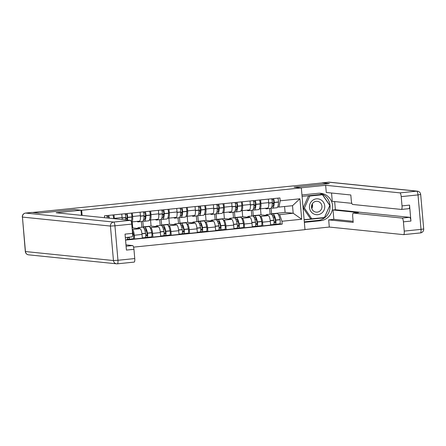 <?xml version="1.0" encoding="UTF-8"?>
<svg xmlns="http://www.w3.org/2000/svg" width="446" height="446" viewBox="0 0 446 446"><rect width="100%" height="100%" fill="white"/><g stroke="black" fill="none" stroke-linecap="round" stroke-linejoin="round"><path stroke-width="0.67" d="M133.566 247.134L304.986 229.657L301.334 187.889L81.668 210.283L74.371 209.536L39.365 213.104L32.859 212.441L322.536 182.916L329.042 183.579L294.037 187.147L301.334 187.889M122.148 219.499A5.631 1.483 -95.8 0 0 122.07 217.564L114.315 218.356A5.631 1.483 84.2 0 1 114.343 218.702M114.315 218.356L114.009 214.849M122.07 217.564L121.764 214.058M132.211 229.478L132.289 229.489A5.631 1.483 84.2 0 1 134.285 235.243L134.608 238.956L142.363 238.164L142.034 234.451A5.631 1.483 -95.8 0 0 140.038 228.698L132.746 227.951L132.217 221.885M132.334 212.982L132.64 216.488A5.631 1.483 84.2 0 1 131.709 221.935A5.631 1.483 84.2 0 1 131.626 221.935L131.358 221.907M133.109 238.805L134.608 238.956M139.381 221.149A5.631 1.483 -95.8 0 0 139.459 221.149A5.631 1.483 -95.8 0 0 140.395 215.697L140.089 212.19M150.051 227.56L150.614 227.616A5.631 1.483 84.2 0 1 152.61 233.375L152.933 237.088L160.688 236.296L160.359 232.583A5.631 1.483 -95.8 0 0 158.363 226.83L151.071 226.083L150.542 220.017M142.826 221.233L143.317 226.875L144.459 226.992M150.659 211.114L150.965 214.621A5.631 1.483 84.2 0 1 150.034 220.068A5.631 1.483 84.2 0 1 149.951 220.068L149.404 220.012M151.434 236.938L152.933 237.088M157.706 219.281A5.631 1.483 -95.8 0 0 157.784 219.281A5.631 1.483 -95.8 0 0 158.72 213.829L158.414 210.322M168.376 225.693L168.939 225.748A5.631 1.483 84.2 0 1 170.935 231.507L171.258 235.22L179.013 234.429L178.684 230.716A5.631 1.483 -95.8 0 0 176.688 224.962L169.396 224.215L168.867 218.15M161.151 219.365L161.642 225.007L162.784 225.124M168.984 209.246L169.29 212.753A5.631 1.483 84.2 0 1 168.359 218.2A5.631 1.483 84.2 0 1 168.276 218.2L167.729 218.144M169.759 235.064L171.258 235.22M176.031 217.408A5.631 1.483 -95.8 0 0 176.109 217.408A5.631 1.483 -95.8 0 0 177.045 211.962L176.739 208.455M186.701 223.825L187.264 223.881A5.631 1.483 84.2 0 1 189.26 229.64L189.583 233.353L197.338 232.561L197.009 228.848A5.631 1.483 -95.8 0 0 195.013 223.095L187.721 222.348L187.192 216.282M179.476 217.497L179.967 223.139L181.109 223.256M187.309 207.379L187.615 210.886A5.631 1.483 84.2 0 1 186.684 216.332A5.631 1.483 84.2 0 1 186.601 216.332L186.054 216.277M188.084 233.197L189.583 233.353M194.356 215.541A5.631 1.483 -95.8 0 0 194.434 215.541A5.631 1.483 -95.8 0 0 195.37 210.094L195.064 206.587M205.026 221.957L205.589 222.013A5.631 1.483 84.2 0 1 207.585 227.772L207.908 231.485L215.663 230.694L215.334 226.981A5.631 1.483 -95.8 0 0 213.339 221.227L206.046 220.48L205.517 214.415M197.801 215.63L198.292 221.272L199.434 221.389A9.305 2.453 -95.8 0 0 198.593 222.197M205.634 205.511L205.94 209.018A5.631 1.483 84.2 0 1 205.009 214.465A5.631 1.483 84.2 0 1 204.926 214.465L204.38 214.409M206.409 231.329L207.908 231.485M212.681 213.673A5.631 1.483 -95.8 0 0 212.759 213.673A5.631 1.483 -95.8 0 0 213.695 208.226L213.389 204.72M223.351 220.09L223.914 220.146A5.631 1.483 84.2 0 1 225.91 225.905L226.233 229.618L233.988 228.826L233.659 225.113A5.631 1.483 -95.8 0 0 231.664 219.36L224.371 218.612L223.842 212.547M216.126 213.762L216.617 219.404L217.76 219.521M223.959 203.638L224.266 207.15A5.631 1.483 84.2 0 1 223.335 212.597A5.631 1.483 84.2 0 1 223.251 212.597L222.705 212.541M224.734 229.461L226.233 229.618M231.006 211.805A5.631 1.483 -95.8 0 0 231.084 211.805A5.631 1.483 -95.8 0 0 232.02 206.359L231.714 202.852M241.676 218.222L242.239 218.278A5.631 1.483 84.2 0 1 244.235 224.037L244.559 227.75L252.308 226.958L251.984 223.245A5.631 1.483 -95.8 0 0 249.989 217.486L242.696 216.745L242.167 210.679M234.451 211.895L234.942 217.536L236.085 217.654M242.284 201.77L242.591 205.283A5.631 1.483 84.2 0 1 241.66 210.729A5.631 1.483 84.2 0 1 241.576 210.729L241.03 210.674M243.059 227.594L244.559 227.75M249.331 209.938A5.631 1.483 -95.8 0 0 249.409 209.938A5.631 1.483 -95.8 0 0 250.345 204.491L250.039 200.984M260.001 216.355L260.564 216.41A5.631 1.483 84.2 0 1 262.56 222.164L262.884 225.882L270.633 225.091L270.309 221.378A5.631 1.483 -95.8 0 0 268.314 215.619L261.022 214.877L260.492 208.812M252.776 210.027L253.267 215.669L254.41 215.78M260.609 199.903L260.916 203.415A5.631 1.483 84.2 0 1 259.985 208.862A5.631 1.483 84.2 0 1 259.901 208.862L259.355 208.806M261.384 225.726L262.884 225.882M267.656 208.07A5.631 1.483 -95.8 0 0 267.734 208.07A5.631 1.483 -95.8 0 0 268.67 202.623L268.364 199.117M253.267 215.669L261.022 214.877M234.942 217.536L242.696 216.745M216.617 219.404L224.371 218.612M198.292 221.272L206.046 220.48M179.967 223.139L187.721 222.348M161.642 225.007L169.396 224.215M143.317 226.875L151.071 226.083M132.083 228.017L132.746 227.951M271.101 208.159L271.592 213.796L285.1 212.419L293.184 213.244L292.52 205.695L279.012 207.072L280.183 200.795L279.932 197.935L104.436 215.825L104.598 217.704M280.183 200.795L299.918 198.788L301.708 219.242L281.972 221.255L279.675 214.621L293.184 213.244L301.708 219.242M125.555 240.087L282.223 224.115L281.972 221.255M82.12 215.407L81.668 210.283M285.1 212.419L284.581 206.504M271.592 213.796L272.735 213.913M278.326 214.487L279.675 214.621M279.012 207.072L277.68 206.938M279.709 223.859L282.223 224.115M292.52 205.695L299.918 198.788M109.237 218.178A3.089 0.814 -95.8 0 0 108.59 215.401M113.557 218.618A3.089 0.814 -95.8 0 0 112.877 214.966M106.711 215.591A3.089 0.814 84.2 0 1 107.319 217.982M107.012 216.388L108.272 216.516A1.5 0.396 84.2 0 1 108.807 218.133M31.878 212.435A3.674 0.97 84.2 0 1 31.928 212.424A3.674 0.97 84.2 0 1 31.984 212.424L39.014 213.143L74.253 209.548L80.96 210.233L81.406 215.334M80.96 210.233L56.174 212.759L130.438 220.346A3.674 0.97 84.2 0 1 131.737 224.098L132.551 233.353A3.674 0.97 84.2 0 1 131.938 236.904A3.674 0.97 84.2 0 1 131.888 236.904L125.332 237.573L131.938 236.904M126.09 246.22L132.646 245.551A3.674 0.97 84.2 0 1 133.945 249.303L134.753 258.557A3.674 0.97 84.2 0 1 134.146 262.109A3.674 0.97 84.2 0 1 134.09 262.109L117.398 263.815M132.551 233.353L125.031 234.117L126.424 250.072L133.945 249.303M132.646 245.551L125.973 244.871M300.866 187.844L325.647 185.291L399.911 192.873L416.709 191.161L328.708 182.18L322.363 182.821L329.393 183.54L294.154 187.136L300.86 187.816M301.953 194.958L318.171 193.302A13.77 13.263 95.8 0 1 320.769 193.302A13.77 13.263 95.8 0 1 332.638 207A13.77 13.263 95.8 0 1 320.568 220.703L304.35 222.353M304.975 229.539L329.304 227.059L328.674 219.872L353.21 222.381L352.708 216.656A3.674 0.97 -95.8 0 1 353.316 213.104A3.674 0.97 -95.8 0 1 353.371 213.104L402.114 218.083L409.634 217.314A3.674 0.97 84.2 0 1 410.933 221.071L409.54 205.115A3.674 0.97 84.2 0 1 408.932 208.672A3.674 0.97 84.2 0 1 408.876 208.672L401.461 209.425M334.656 201.57L335.37 209.731L333.023 209.971L333.842 219.348L328.674 219.872M331.54 193.012L332.264 201.324L351.827 203.326M329.304 227.059L403.563 234.641A3.674 0.97 -95.8 0 0 403.619 234.641A3.674 0.97 -95.8 0 0 404.227 231.089L421.024 229.378L418.008 194.919L401.21 196.63L402.019 205.885A3.674 0.97 -95.8 0 1 401.411 209.436A3.674 0.97 -95.8 0 1 401.361 209.436L352.613 204.458A3.674 0.97 -95.8 0 1 351.314 200.706L350.812 194.98L326.277 192.477L325.647 185.291M404.227 231.089L403.418 221.835A3.674 0.97 -95.8 0 0 402.114 218.083M401.21 196.63A3.674 0.97 -95.8 0 0 399.911 192.873M322.363 182.821A3.674 0.97 -95.8 0 0 322.307 182.821A3.674 0.97 -95.8 0 0 322.084 182.96M333.023 209.971L358.539 212.575L353.371 213.104M335.37 209.731L409.634 217.314M333.842 219.348L353.115 221.316M304.3 221.829L317.981 220.435A13.77 13.263 95.8 0 0 330.034 207.412A13.77 13.263 95.8 0 0 319.47 193.235M304.133 219.884L324.359 217.821L329.873 205.405L322.302 194.322L302.076 196.379M304.116 219.683L324.359 217.821M312.161 204.084A7.649 7.37 -84.2 0 1 312.25 204.775A7.649 7.37 -84.2 0 1 311.721 208.405M309.479 207.552A7.956 7.666 95.8 0 0 317.803 214.688A7.956 7.666 95.8 0 0 324.749 205.991A7.956 7.666 95.8 0 0 316.42 198.855A7.956 7.666 95.8 0 0 309.479 207.552M311.498 207.267A5.447 5.246 95.8 0 0 316.169 212.151A5.447 5.246 95.8 0 0 321.951 206.197A5.447 5.246 95.8 0 0 317.279 201.313A5.447 5.246 95.8 0 0 311.498 207.267M312.25 203.922A5.447 5.246 -84.2 0 1 311.776 208.577M311.765 218.802L310.461 218.668L303.124 207.931L308.465 195.9L322.458 194.74L329.795 205.478L324.448 217.509L311.765 218.802L304.428 208.065L309.775 196.034L322.458 194.74M303.124 207.931L304.428 208.065M308.465 195.9L309.775 196.034M125.337 214.52L126.597 214.649A1.5 0.396 84.2 0 1 127.149 216.723L127.143 216.884A7.71 2.029 84.2 0 1 126.798 219.973M127.405 220.034A9.305 2.453 -95.8 0 0 127.589 217.503L127.595 217.341A3.089 0.814 -95.8 0 0 126.915 213.534M131.236 221.517A9.305 2.453 -95.8 0 0 131.877 217.068L131.882 216.907A3.089 0.814 -95.8 0 0 131.202 213.093M125.036 213.723A3.089 0.814 84.2 0 1 125.716 217.536L125.711 217.698A9.305 2.453 84.2 0 1 125.571 219.845M127.238 239.089L128.749 239.246A3.089 0.814 -95.8 0 0 128.794 239.246A3.089 0.814 -95.8 0 0 129.346 237.166M128.838 239.234L133.036 238.805A3.089 0.814 -95.8 0 0 133.081 238.805A3.089 0.814 -95.8 0 0 133.438 234.685L133.404 234.518A9.305 2.453 -95.8 0 0 132.306 230.604M127.467 237.361A3.089 0.814 84.2 0 1 126.915 239.435A3.089 0.814 84.2 0 1 126.87 239.435L126.915 239.435M128.861 237.216A1.5 0.396 84.2 0 1 128.632 237.662A1.5 0.396 84.2 0 1 128.61 237.662L127.467 237.545M127.06 218.384L125.683 218.523M127.082 218.166L125.705 218.027M143.662 212.653L144.922 212.781A1.5 0.396 84.2 0 1 145.474 214.855L145.468 215.017A7.71 2.029 84.2 0 1 144.086 219.683A7.71 2.029 84.2 0 1 143.974 219.683A7.71 2.029 84.2 0 1 143.623 219.538M143.238 220.647A9.305 2.453 -95.8 0 0 144.114 221.266A9.305 2.453 -95.8 0 0 144.248 221.266A9.305 2.453 -95.8 0 0 145.914 215.635L145.92 215.474A3.089 0.814 -95.8 0 0 145.24 211.666M137.156 221.383A9.305 2.453 -95.8 0 0 137.948 221.896A9.305 2.453 -95.8 0 0 138.082 221.896A9.305 2.453 -95.8 0 0 138.884 221.205M144.248 221.266L148.535 220.826A9.305 2.453 -95.8 0 0 150.202 215.201L150.207 215.039A3.089 0.814 -95.8 0 0 149.527 211.226M143.361 211.856A3.089 0.814 84.2 0 1 144.041 215.669L144.036 215.825A9.305 2.453 84.2 0 1 142.369 221.456L138.082 221.896M139.615 228.653A9.305 2.453 -95.8 0 0 138.316 227.616L142.603 227.181A9.305 2.453 84.2 0 1 145.563 233.28L145.597 233.448A3.089 0.814 84.2 0 1 145.24 237.567A3.089 0.814 84.2 0 1 145.195 237.567L142.335 237.857L145.24 237.567M138.316 227.616A9.305 2.453 -95.8 0 0 137.446 228.43M145.563 237.222L147.074 237.378A3.089 0.814 -95.8 0 0 147.119 237.378A3.089 0.814 -95.8 0 0 147.475 233.252L147.442 233.091A9.305 2.453 -95.8 0 0 144.482 226.986A9.305 2.453 -95.8 0 0 143.618 227.8M147.163 237.367L151.361 236.938A3.089 0.814 -95.8 0 0 151.406 236.938A3.089 0.814 -95.8 0 0 151.763 232.818L151.729 232.65A9.305 2.453 -95.8 0 0 148.769 226.551L144.482 226.986M141.867 227.254L141.365 221.562M144.22 228.804A7.71 2.029 84.2 0 1 144.643 228.569A7.71 2.029 84.2 0 1 147.096 233.632L147.13 233.793A1.5 0.396 84.2 0 1 146.957 235.795A1.5 0.396 84.2 0 1 146.935 235.795L145.792 235.678M147.225 234.947L145.77 234.797M146.349 230.794L145.006 230.928M145.385 216.516L144.008 216.656M145.407 216.299L144.03 216.159M161.987 210.785L163.247 210.913A1.5 0.396 84.2 0 1 163.799 212.987L163.793 213.149A7.71 2.029 84.2 0 1 162.411 217.815A7.71 2.029 84.2 0 1 162.299 217.815A7.71 2.029 84.2 0 1 161.948 217.67M161.564 218.78A9.305 2.453 -95.8 0 0 162.439 219.399A9.305 2.453 -95.8 0 0 162.573 219.399A9.305 2.453 -95.8 0 0 164.24 213.768L164.245 213.606A3.089 0.814 -95.8 0 0 163.565 209.798M155.481 219.516A9.305 2.453 -95.8 0 0 156.273 220.029A9.305 2.453 -95.8 0 0 156.407 220.029A9.305 2.453 -95.8 0 0 157.209 219.337M162.573 219.399L166.86 218.958A9.305 2.453 -95.8 0 0 168.527 213.333L168.532 213.171A3.089 0.814 -95.8 0 0 167.852 209.358M161.686 209.988A3.089 0.814 84.2 0 1 162.366 213.801L162.361 213.957A9.305 2.453 84.2 0 1 160.694 219.588L156.407 220.029M157.94 226.785A9.305 2.453 -95.8 0 0 156.641 225.748L160.928 225.314A9.305 2.453 84.2 0 1 163.888 231.413L163.922 231.58A3.089 0.814 84.2 0 1 163.565 235.7A3.089 0.814 84.2 0 1 163.52 235.7L160.66 235.99L163.565 235.7M156.641 225.748A9.305 2.453 -95.8 0 0 155.771 226.562M163.888 235.354L165.399 235.51A3.089 0.814 -95.8 0 0 165.444 235.51A3.089 0.814 -95.8 0 0 165.8 231.385L165.767 231.223A9.305 2.453 -95.8 0 0 162.807 225.119A9.305 2.453 -95.8 0 0 161.943 225.932M165.488 235.499L169.686 235.07A3.089 0.814 -95.8 0 0 169.731 235.07A3.089 0.814 -95.8 0 0 170.088 230.95L170.054 230.783A9.305 2.453 -95.8 0 0 167.094 224.684L162.807 225.119M160.192 225.386L159.69 219.688M162.545 226.936A7.71 2.029 84.2 0 1 162.968 226.702A7.71 2.029 84.2 0 1 165.421 231.758L165.455 231.926A1.5 0.396 84.2 0 1 165.282 233.927L164.117 233.81M165.55 233.08L164.095 232.929M164.674 228.926L163.331 229.06M163.71 214.649L162.333 214.788M163.732 214.431L162.355 214.292M180.312 208.912L181.572 209.046A1.5 0.396 84.2 0 1 182.124 211.12L182.119 211.281A7.71 2.029 84.2 0 1 180.736 215.948A7.71 2.029 84.2 0 1 180.624 215.948A7.71 2.029 84.2 0 1 180.273 215.803M179.889 216.912A9.305 2.453 -95.8 0 0 180.764 217.531A9.305 2.453 -95.8 0 0 180.898 217.531A9.305 2.453 -95.8 0 0 182.565 211.9L182.57 211.739A3.089 0.814 -95.8 0 0 181.89 207.931M173.806 217.648A9.305 2.453 -95.8 0 0 174.598 218.155A9.305 2.453 -95.8 0 0 174.732 218.155A9.305 2.453 -95.8 0 0 175.534 217.47M180.898 217.531L185.185 217.09A9.305 2.453 -95.8 0 0 186.852 211.465L186.857 211.304A3.089 0.814 -95.8 0 0 186.177 207.49M180.011 208.12A3.089 0.814 84.2 0 1 180.691 211.934L180.686 212.09A9.305 2.453 84.2 0 1 179.019 217.72L174.732 218.155M176.265 224.918A9.305 2.453 -95.8 0 0 174.966 223.881L179.253 223.446A9.305 2.453 84.2 0 1 182.213 229.545L182.247 229.712A3.089 0.814 84.2 0 1 181.89 233.832A3.089 0.814 84.2 0 1 181.845 233.832L178.985 234.122L181.89 233.832M174.966 223.881A9.305 2.453 -95.8 0 0 174.096 224.695M182.213 233.487L183.724 233.643A3.089 0.814 -95.8 0 0 183.769 233.643A3.089 0.814 -95.8 0 0 184.126 229.517L184.092 229.355A9.305 2.453 -95.8 0 0 181.132 223.251A9.305 2.453 -95.8 0 0 180.268 224.065M183.813 233.632L188.011 233.202A3.089 0.814 -95.8 0 0 188.056 233.202A3.089 0.814 -95.8 0 0 188.413 229.082L188.379 228.915A9.305 2.453 -95.8 0 0 185.419 222.816L181.132 223.251M178.517 223.518L178.015 217.821M180.87 225.068A7.71 2.029 84.2 0 1 181.293 224.834A7.71 2.029 84.2 0 1 183.746 229.891L183.78 230.058A1.5 0.396 84.2 0 1 183.607 232.059A1.5 0.396 84.2 0 1 183.585 232.059L182.442 231.942M183.875 231.212L182.42 231.061M182.999 227.059L181.656 227.192M182.035 212.781L180.658 212.92M182.057 212.564L180.68 212.424M198.637 207.044L199.897 207.173A1.5 0.396 84.2 0 1 200.449 209.252L200.444 209.414A7.71 2.029 84.2 0 1 199.061 214.08A7.71 2.029 84.2 0 1 198.949 214.08A7.71 2.029 84.2 0 1 198.598 213.935M198.214 215.044A9.305 2.453 -95.8 0 0 199.089 215.663A9.305 2.453 -95.8 0 0 199.223 215.663A9.305 2.453 -95.8 0 0 200.89 210.033L200.895 209.871A3.089 0.814 -95.8 0 0 200.215 206.063M192.131 215.78A9.305 2.453 -95.8 0 0 192.923 216.288A9.305 2.453 -95.8 0 0 193.057 216.288A9.305 2.453 -95.8 0 0 193.859 215.602M199.223 215.663L203.51 215.223A9.305 2.453 -95.8 0 0 205.177 209.598L205.182 209.436A3.089 0.814 -95.8 0 0 204.502 205.623M198.336 206.253A3.089 0.814 84.2 0 1 199.016 210.06L199.011 210.222A9.305 2.453 84.2 0 1 197.344 215.853L193.057 216.288M194.59 223.05A9.305 2.453 -95.8 0 0 193.291 222.013L197.578 221.578A9.305 2.453 84.2 0 1 200.538 227.677L200.572 227.845A3.089 0.814 84.2 0 1 200.215 231.965A3.089 0.814 84.2 0 1 200.17 231.965L197.31 232.255L200.215 231.965M193.291 222.013A9.305 2.453 -95.8 0 0 192.421 222.827M200.538 231.619L202.049 231.775A3.089 0.814 -95.8 0 0 202.094 231.775A3.089 0.814 -95.8 0 0 202.451 227.65L202.417 227.488A9.305 2.453 -95.8 0 0 199.457 221.383L203.744 220.948A9.305 2.453 -95.8 0 1 206.704 227.047L202.417 227.488M202.138 231.764L206.336 231.335A3.089 0.814 -95.8 0 0 206.381 231.335A3.089 0.814 -95.8 0 0 206.738 227.215L206.704 227.047M196.842 221.651L196.34 215.953M199.195 223.201A7.71 2.029 84.2 0 1 199.618 222.967A7.71 2.029 84.2 0 1 202.071 228.023L202.105 228.19A1.5 0.396 84.2 0 1 201.932 230.192A1.5 0.396 84.2 0 1 201.91 230.192L200.767 230.075M202.2 229.344L200.745 229.194M201.324 225.191L199.981 225.325M200.36 210.913L198.983 211.053M200.382 210.696L199.005 210.551M216.962 205.177L218.222 205.305A1.5 0.396 84.2 0 1 218.774 207.384L218.769 207.546A7.71 2.029 84.2 0 1 217.386 212.212A7.71 2.029 84.2 0 1 217.274 212.212A7.71 2.029 84.2 0 1 216.923 212.067M216.539 213.177A9.305 2.453 -95.8 0 0 217.414 213.796A9.305 2.453 -95.8 0 0 217.548 213.796A9.305 2.453 -95.8 0 0 219.215 208.165L219.22 208.003A3.089 0.814 -95.8 0 0 218.54 204.196M210.456 213.913A9.305 2.453 -95.8 0 0 211.248 214.42A9.305 2.453 -95.8 0 0 211.382 214.42A9.305 2.453 -95.8 0 0 212.185 213.734M217.548 213.796L221.835 213.355A9.305 2.453 -95.8 0 0 223.502 207.73L223.507 207.568A3.089 0.814 -95.8 0 0 222.827 203.755M216.661 204.385A3.089 0.814 84.2 0 1 217.341 208.193L217.336 208.354A9.305 2.453 84.2 0 1 215.669 213.985L211.382 214.42M212.915 221.183A9.305 2.453 -95.8 0 0 211.616 220.146L215.903 219.705A9.305 2.453 84.2 0 1 218.863 225.81L218.897 225.971A3.089 0.814 84.2 0 1 218.54 230.097A3.089 0.814 84.2 0 1 218.495 230.097L215.635 230.387L218.54 230.097M211.616 220.146A9.305 2.453 -95.8 0 0 210.746 220.96M218.863 229.751L220.374 229.907A3.089 0.814 -95.8 0 0 220.419 229.907A3.089 0.814 -95.8 0 0 220.776 225.782L220.742 225.62A9.305 2.453 -95.8 0 0 217.782 219.516A9.305 2.453 -95.8 0 0 216.918 220.33M220.463 229.896L224.661 229.467A3.089 0.814 -95.8 0 0 224.706 229.467A3.089 0.814 -95.8 0 0 225.063 225.347L225.029 225.18A9.305 2.453 -95.8 0 0 222.069 219.081L217.782 219.516M215.167 219.783L214.665 214.086M217.52 221.333A7.71 2.029 84.2 0 1 217.943 221.099A7.71 2.029 84.2 0 1 220.396 226.155L220.43 226.323A1.5 0.396 84.2 0 1 220.257 228.324A1.5 0.396 84.2 0 1 220.235 228.324L219.092 228.207M220.525 227.477L219.07 227.326M219.649 223.323L218.306 223.457M218.685 209.046L217.308 209.185M218.707 208.828L217.33 208.683M235.287 203.309L236.547 203.437A1.5 0.396 84.2 0 1 237.099 205.517L237.094 205.678A7.71 2.029 84.2 0 1 235.711 210.345A7.71 2.029 84.2 0 1 235.6 210.345A7.71 2.029 84.2 0 1 235.248 210.2M234.864 211.309A9.305 2.453 -95.8 0 0 235.739 211.928A9.305 2.453 -95.8 0 0 235.873 211.928A9.305 2.453 -95.8 0 0 237.54 206.297L237.545 206.136A3.089 0.814 -95.8 0 0 236.865 202.328M228.781 212.04A9.305 2.453 -95.8 0 0 229.573 212.552A9.305 2.453 -95.8 0 0 229.707 212.552A9.305 2.453 -95.8 0 0 230.51 211.867M235.873 211.928L240.16 211.488A9.305 2.453 -95.8 0 0 241.827 205.857L241.832 205.701A3.089 0.814 -95.8 0 0 241.152 201.887M234.986 202.517A3.089 0.814 84.2 0 1 235.666 206.325L235.661 206.487A9.305 2.453 84.2 0 1 233.994 212.118L229.707 212.552M231.24 219.315A9.305 2.453 -95.8 0 0 229.941 218.278L234.228 217.838A9.305 2.453 84.2 0 1 237.188 223.942L237.222 224.104A3.089 0.814 84.2 0 1 236.865 228.229A3.089 0.814 84.2 0 1 236.82 228.229L233.96 228.519L236.865 228.229M229.941 218.278A9.305 2.453 -95.8 0 0 229.071 219.092M237.188 227.884L238.699 228.034A3.089 0.814 -95.8 0 0 238.744 228.034A3.089 0.814 -95.8 0 0 239.101 223.914L239.067 223.753A9.305 2.453 -95.8 0 0 236.107 217.648A9.305 2.453 -95.8 0 0 235.243 218.456M238.788 228.029L242.986 227.599A3.089 0.814 -95.8 0 0 243.031 227.599A3.089 0.814 -95.8 0 0 243.388 223.479L243.354 223.312A9.305 2.453 -95.8 0 0 240.394 217.213L236.107 217.648M233.492 217.916L232.99 212.218M235.845 219.465A7.71 2.029 84.2 0 1 236.269 219.231A7.71 2.029 84.2 0 1 238.721 224.288L238.755 224.455A1.5 0.396 84.2 0 1 238.582 226.457A1.5 0.396 84.2 0 1 238.56 226.457L237.417 226.339M238.85 225.609L237.395 225.459M237.974 221.45L236.631 221.59M237.01 207.178L235.633 207.318M237.032 206.961L235.655 206.816M253.612 201.441L254.872 201.57A1.5 0.396 84.2 0 1 255.424 203.649L255.419 203.811A7.71 2.029 84.2 0 1 254.036 208.477A7.71 2.029 84.2 0 1 253.925 208.477A7.71 2.029 84.2 0 1 253.573 208.332M253.189 209.436A9.305 2.453 -95.8 0 0 254.064 210.055A9.305 2.453 -95.8 0 0 254.198 210.055A9.305 2.453 -95.8 0 0 255.865 204.43L255.87 204.268A3.089 0.814 -95.8 0 0 255.19 200.455M247.106 210.172A9.305 2.453 -95.8 0 0 247.898 210.685A9.305 2.453 -95.8 0 0 248.032 210.685A9.305 2.453 -95.8 0 0 248.835 209.999M254.198 210.055L258.485 209.62A9.305 2.453 -95.8 0 0 260.152 203.989L260.157 203.833A3.089 0.814 -95.8 0 0 259.477 200.02M253.311 200.65A3.089 0.814 84.2 0 1 253.991 204.458L253.986 204.619A9.305 2.453 84.2 0 1 252.319 210.25L248.032 210.685M249.565 217.447A9.305 2.453 -95.8 0 0 248.266 216.41L252.553 215.97A9.305 2.453 84.2 0 1 255.513 222.075L255.547 222.236A3.089 0.814 84.2 0 1 255.19 226.362A3.089 0.814 84.2 0 1 255.145 226.362L252.285 226.652L255.19 226.362M248.266 216.41A9.305 2.453 -95.8 0 0 247.396 217.224M255.513 226.016L257.024 226.167A3.089 0.814 -95.8 0 0 257.069 226.167A3.089 0.814 -95.8 0 0 257.426 222.047L257.392 221.879A9.305 2.453 -95.8 0 0 254.432 215.78A9.305 2.453 -95.8 0 0 253.568 216.589M257.113 226.161L261.311 225.732A3.089 0.814 -95.8 0 0 261.356 225.732A3.089 0.814 -95.8 0 0 261.713 221.612L261.679 221.445A9.305 2.453 -95.8 0 0 258.719 215.346L254.432 215.78M251.817 216.048L251.315 210.35M254.17 217.598A7.71 2.029 84.2 0 1 254.594 217.364A7.71 2.029 84.2 0 1 257.047 222.42L257.08 222.587A1.5 0.396 84.2 0 1 256.907 224.583L255.742 224.472M257.175 223.741L255.72 223.591M256.299 219.583L254.956 219.722M255.335 205.311L253.958 205.45M255.357 205.093L253.98 204.948M271.937 199.574L273.197 199.702A1.5 0.396 84.2 0 1 273.749 201.782L273.744 201.938A7.71 2.029 84.2 0 1 272.361 206.604A7.71 2.029 84.2 0 1 272.25 206.604A7.71 2.029 84.2 0 1 271.898 206.465M271.514 207.568A9.305 2.453 -95.8 0 0 272.389 208.187A9.305 2.453 -95.8 0 0 272.523 208.187A9.305 2.453 -95.8 0 0 274.19 202.562L274.195 202.4A3.089 0.814 -95.8 0 0 273.515 198.587M265.431 208.304A9.305 2.453 -95.8 0 0 266.223 208.817A9.305 2.453 -95.8 0 0 266.357 208.817A9.305 2.453 -95.8 0 0 267.16 208.131M272.523 208.187L276.81 207.752A9.305 2.453 -95.8 0 0 278.477 202.122L278.482 201.96A3.089 0.814 -95.8 0 0 277.802 198.152M271.636 198.782A3.089 0.814 84.2 0 1 272.316 202.59L272.311 202.752A9.305 2.453 84.2 0 1 270.644 208.382L266.357 208.817M267.89 215.58A9.305 2.453 -95.8 0 0 266.591 214.543L270.878 214.102A9.305 2.453 84.2 0 1 273.838 220.207L273.872 220.369A3.089 0.814 84.2 0 1 273.515 224.494A3.089 0.814 84.2 0 1 273.47 224.494L270.611 224.784L273.515 224.494M266.591 214.543A9.305 2.453 -95.8 0 0 265.721 215.357M273.838 224.148L275.349 224.299A3.089 0.814 -95.8 0 0 275.394 224.299A3.089 0.814 -95.8 0 0 275.751 220.179L275.717 220.012A9.305 2.453 -95.8 0 0 272.757 213.913A9.305 2.453 -95.8 0 0 271.893 214.721M275.438 224.293L279.636 223.864A3.089 0.814 -95.8 0 0 279.681 223.864A3.089 0.814 -95.8 0 0 280.038 219.744L280.004 219.577A9.305 2.453 -95.8 0 0 277.044 213.478L272.757 213.913M270.142 214.18L269.64 208.483M272.495 215.73A7.71 2.029 84.2 0 1 272.919 215.496A7.71 2.029 84.2 0 1 275.372 220.553L275.405 220.72A1.5 0.396 84.2 0 1 275.232 222.716A1.5 0.396 84.2 0 1 275.21 222.716L274.067 222.599M275.5 221.874L274.045 221.723M274.625 217.715L273.281 217.854M273.66 203.443L272.283 203.582M273.682 203.22L272.305 203.081M268.314 215.619L260.564 216.41M249.989 217.486L242.239 218.278M231.664 219.36L223.914 220.146M213.339 221.227L205.589 222.013M195.013 223.095L187.264 223.881M176.688 224.962L168.939 225.748M158.363 226.83L150.614 227.616M140.038 228.698L132.289 229.489M250.345 204.491L242.591 205.283M232.02 206.359L224.266 207.15M213.695 208.226L205.94 209.018M195.37 210.094L187.615 210.886M177.045 211.962L169.29 212.753M158.72 213.829L150.965 214.621M140.395 215.697L132.64 216.488M268.67 202.623L260.916 203.415M251.984 223.245L244.235 224.037M233.659 225.113L225.91 225.905M215.334 226.981L207.585 227.772M197.009 228.848L189.26 229.64M178.684 230.716L170.935 231.507M160.359 232.583L152.61 233.375M142.034 234.451L134.285 235.243M270.309 221.378L262.56 222.164M31.984 212.424L25.639 213.071L113.641 222.058A3.674 3.535 -84.2 0 0 110.435 226.066L22.434 217.085L25.45 251.544L113.451 260.531L110.435 226.066L114.94 225.81L117.956 260.269L134.753 258.557M131.737 224.098L114.94 225.81A3.674 0.97 -95.8 0 0 113.641 222.058L130.438 220.346M117.956 260.269L113.451 260.531A3.674 3.535 -84.2 0 0 116.601 263.82A3.674 3.674 0 0 0 117.348 263.82A3.674 0.97 -95.8 0 0 117.956 260.269M31.928 212.424L25.584 213.071A3.674 0.97 -95.8 0 1 25.639 213.071A3.674 3.535 -84.2 0 0 22.434 217.085L25.316 251.505A3.674 3.674 0 0 0 28.6 254.839L116.601 263.82A3.674 3.535 -84.2 0 0 117.292 263.82A3.674 0.97 -95.8 0 0 117.348 263.82L134.146 262.109M28.6 254.839A3.674 3.535 -84.2 0 1 25.45 251.544L25.316 251.505M402.019 205.885L409.54 205.115M410.933 221.071L403.418 221.835M403.619 234.641L420.416 232.929A3.674 3.674 0 0 0 423.7 228.96L421.024 229.378A3.674 0.97 84.2 0 1 420.416 232.929A3.674 0.97 84.2 0 1 420.361 232.929L403.669 234.629M317.981 220.435L320.568 220.703M418.008 194.919L420.684 194.495A3.674 3.674 0 0 0 417.4 191.161A3.674 3.535 -84.2 0 0 416.709 191.161A3.674 0.97 84.2 0 1 418.008 194.919M328.602 182.185A3.674 0.97 84.2 0 1 328.652 182.18A3.674 0.97 84.2 0 1 328.708 182.18A3.674 3.535 -84.2 0 1 329.399 182.18L417.4 191.161M131.882 216.907L127.595 217.341M125.716 217.536L122.098 217.904M125.711 217.698L122.109 218.061M133.438 234.685L132.596 234.769M131.877 217.068L127.589 217.503M133.404 234.518L132.601 234.602M150.207 215.039L145.92 215.474M144.041 215.669L140.423 216.037M144.036 215.825L140.434 216.193M145.563 233.28L141.951 233.648M145.597 233.448L141.973 233.815M151.763 232.818L147.475 233.252M150.202 215.201L145.914 215.635M151.729 232.65L147.442 233.091M168.532 213.171L164.245 213.606M162.366 213.801L158.748 214.169M162.361 213.957L158.759 214.325M163.888 231.413L160.276 231.781M163.922 231.58L160.298 231.948M170.088 230.95L165.8 231.385M168.527 213.333L164.24 213.768M170.054 230.783L165.767 231.223M186.857 211.304L182.57 211.739M180.691 211.934L177.073 212.302M180.686 212.09L177.084 212.458M182.213 229.545L178.601 229.913M182.247 229.712L178.623 230.08M188.413 229.082L184.126 229.517M186.852 211.465L182.565 211.9M188.379 228.915L184.092 229.355M205.182 209.436L200.895 209.871M199.016 210.06L195.398 210.434M199.011 210.222L195.409 210.59M200.538 227.677L196.926 228.045M200.572 227.845L196.948 228.213M206.738 227.215L202.451 227.65M205.177 209.598L200.89 210.033M223.507 207.568L219.22 208.003M217.341 208.193L213.723 208.566M217.336 208.354L213.734 208.722M218.863 225.81L215.251 226.178M218.897 225.971L215.273 226.345M225.063 225.347L220.776 225.782M223.502 207.73L219.215 208.165M225.029 225.18L220.742 225.62M241.832 205.701L237.545 206.136M235.666 206.325L232.048 206.693M235.661 206.487L232.059 206.855M237.188 223.942L233.576 224.31M237.222 224.104L233.598 224.477M243.388 223.479L239.101 223.914M241.827 205.857L237.54 206.297M243.354 223.312L239.067 223.753M260.157 203.833L255.87 204.268M253.991 204.458L250.373 204.825M253.986 204.619L250.384 204.987M255.513 222.075L251.901 222.442M255.547 222.236L251.918 222.61M261.713 221.612L257.426 222.047M260.152 203.989L255.865 204.43M261.679 221.445L257.392 221.879M278.482 201.96L274.195 202.4M272.316 202.59L268.698 202.958M272.311 202.752L268.709 203.12M273.838 220.207L270.226 220.575M273.872 220.369L270.243 220.742M280.038 219.744L275.751 220.179M278.477 202.122L274.19 202.562M280.004 219.577L275.717 220.012M267.734 208.07L259.985 208.862M249.409 209.938L241.66 210.729M231.084 211.805L223.335 212.597M212.759 213.673L205.009 214.465M194.434 215.541L186.684 216.332M176.109 217.408L168.359 218.2M157.784 219.281L150.034 220.068M139.459 221.149L131.709 221.935M25.584 213.071A3.674 3.674 0 0 0 22.3 217.04M423.7 228.96L420.684 194.495M322.307 182.821L328.652 182.18A3.674 3.674 0 0 1 329.399 182.18M358.484 212.575L353.316 213.104M401.411 209.436L408.932 208.672M133.081 238.805L128.794 239.246M151.406 236.938L147.119 237.378M169.731 235.07L165.444 235.51M188.056 233.202L183.769 233.643M206.381 231.335L202.094 231.775M224.706 229.467L220.419 229.907M243.031 227.599L238.744 228.034M261.356 225.732L257.069 226.167M279.681 223.864L275.394 224.299"/></g></svg>
